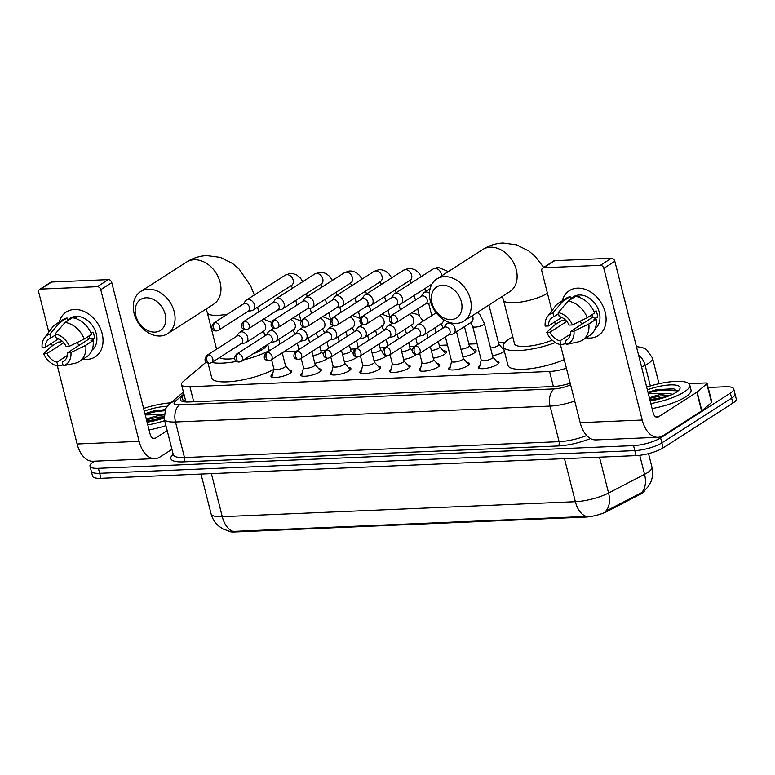 <?xml version="1.0" encoding="UTF-8"?>
<svg xmlns="http://www.w3.org/2000/svg" width="775" height="775" viewBox="0 0 775 775"><rect width="100%" height="100%" fill="white"/><g stroke="black" fill="none" stroke-linecap="round" stroke-linejoin="round"><path stroke-width="1.16" d="M289.201 370.004A10.676 2.819 165.8 0 1 291.681 371.118A10.676 2.819 165.8 0 1 289.879 373.376A10.676 2.819 165.8 0 1 278.583 377.173A10.676 2.819 165.8 0 1 270.969 376.359A10.676 2.819 165.8 0 1 272.616 374.199M318.816 368.745A10.676 2.819 165.8 0 1 321.296 369.859A10.676 2.819 165.8 0 1 319.494 372.116A10.676 2.819 165.8 0 1 308.198 375.923A10.676 2.819 165.8 0 1 300.584 375.1A10.676 2.819 165.8 0 1 302.24 372.94M348.43 367.495A10.676 2.819 165.8 0 1 350.91 368.609A10.676 2.819 165.8 0 1 349.108 370.867A10.676 2.819 165.8 0 1 337.813 374.664A10.676 2.819 165.8 0 1 330.198 373.841A10.676 2.819 165.8 0 1 331.855 371.68M378.045 366.236A10.676 2.819 165.8 0 1 380.525 367.35A10.676 2.819 165.8 0 1 378.723 369.607A10.676 2.819 165.8 0 1 367.427 373.405A10.676 2.819 165.8 0 1 359.823 372.591A10.676 2.819 165.8 0 1 361.47 370.431M407.66 364.977A10.676 2.819 165.8 0 1 410.14 366.091A10.676 2.819 165.8 0 1 408.338 368.348A10.676 2.819 165.8 0 1 397.042 372.155A10.676 2.819 165.8 0 1 389.438 371.332A10.676 2.819 165.8 0 1 391.084 369.171M437.284 363.727A10.676 2.819 165.8 0 1 439.754 364.841A10.676 2.819 165.8 0 1 437.962 367.098A10.676 2.819 165.8 0 1 426.667 370.896A10.676 2.819 165.8 0 1 419.052 370.072A10.676 2.819 165.8 0 1 420.699 367.922M466.899 362.468A10.676 2.819 165.8 0 1 469.379 363.582A10.676 2.819 165.8 0 1 467.577 365.839A10.676 2.819 165.8 0 1 456.281 369.646A10.676 2.819 165.8 0 1 448.667 368.823A10.676 2.819 165.8 0 1 450.323 366.662M496.513 361.208A10.676 2.819 165.8 0 1 498.993 362.322A10.676 2.819 165.8 0 1 497.192 364.579A10.676 2.819 165.8 0 1 485.896 368.387A10.676 2.819 165.8 0 1 478.282 367.563A10.676 2.819 165.8 0 1 479.938 365.403M327.428 358.282A11.363 2.993 165.8 0 1 326.081 359.348A11.363 2.993 165.8 0 1 314.805 363.272M357.043 357.033A11.363 2.993 165.8 0 1 355.696 358.089A11.363 2.993 165.8 0 1 344.42 362.012M386.657 355.773A11.363 2.993 165.8 0 1 385.32 356.839A11.363 2.993 165.8 0 1 374.034 360.753M416.282 354.514A11.363 2.993 165.8 0 1 414.935 355.58A11.363 2.993 165.8 0 1 403.659 359.503M443.067 350.688A11.363 2.993 165.8 0 1 446.468 351.927A11.363 2.993 165.8 0 1 444.55 354.32A11.363 2.993 165.8 0 1 433.273 358.244M472.692 349.438A11.363 2.993 165.8 0 1 476.082 350.668A11.363 2.993 165.8 0 1 474.164 353.071A11.363 2.993 165.8 0 1 462.888 356.994M504.399 351.385A11.363 2.993 165.8 0 1 503.779 351.811A11.363 2.993 165.8 0 1 492.503 355.735M227.821 530.846A18.019 4.757 -14.2 0 0 234.786 531.96L585.115 517.099A18.019 4.757 -14.2 0 0 607.523 511.238L639.821 494.479A18.019 4.757 -14.2 0 0 641.758 493.365A18.019 4.757 -14.2 0 0 644.664 490.604M206.305 362.109A20.024 5.28 -14.2 0 0 205.055 363.049L183.229 381.571A20.024 5.28 -14.2 0 0 181.524 384.584A20.024 5.28 -14.2 0 0 189.923 386.735L549.572 371.487A20.024 5.28 -14.2 0 0 566.409 368.241M504.767 342.598L498.519 342.87M477.08 343.771L468.904 344.119M447.466 345.03L439.289 345.379M414.46 346.425L409.665 346.628M384.846 347.684L380.05 347.888M355.231 348.944L350.436 349.147M325.616 350.193L320.821 350.397M295.992 351.453L283.592 351.976M502.307 348.178A11.363 2.993 165.8 0 1 503.614 348.295M234.786 531.96L234.631 531.34L233.314 531.417A23.366 13.969 -92.4 0 1 222.27 516.673L575.36 501.696A26.699 7.043 -14.2 0 0 608.559 493.016A23.366 14.987 62.6 0 1 605.624 511.248L642.94 491.931M708.137 387.49L725.322 386.764A20.024 5.28 165.8 0 1 733.722 388.914A20.024 5.28 165.8 0 1 730.35 393.148L660.591 437.885A20.024 5.28 165.8 0 1 633.543 445.625L98.415 468.323L99.675 473.312A20.024 5.28 165.8 0 1 91.276 471.161A20.024 5.28 165.8 0 0 99.675 473.312L634.803 450.624L99.675 473.312L100.944 478.311A20.024 5.28 165.8 0 1 92.545 476.16L90.016 466.172A20.024 5.28 165.8 0 1 93.388 461.939L94.579 461.183M660.591 437.885L661.86 442.874A20.024 5.28 165.8 0 1 634.803 450.624A20.024 5.28 165.8 0 0 661.86 442.874L731.61 398.137L661.86 442.874L663.119 447.873A20.024 5.28 165.8 0 1 636.072 455.613L100.944 478.311M733.722 388.914L734.991 393.903A20.024 5.28 165.8 0 1 731.61 398.137A20.024 5.28 165.8 0 0 734.991 393.903L736.25 398.902A20.024 5.28 165.8 0 1 732.879 403.126L663.119 447.873M234.631 531.34L586.404 516.441A23.366 13.969 87.6 0 1 575.36 501.696L564.471 458.655M98.415 468.323A20.024 5.28 165.8 0 1 90.016 466.172M184.179 395.095L182.154 396.819A20.024 5.28 -14.2 0 0 180.439 399.832A20.024 5.28 -14.2 0 0 188.838 401.983L553.195 386.531A20.024 5.28 -14.2 0 0 570.206 383.238M183.539 401.702L185.448 400.084M646.67 387.122A33.373 8.806 165.8 0 1 689.75 384.972A33.373 8.806 165.8 0 1 684.122 392.024A33.373 8.806 165.8 0 1 650.826 403.572M689.75 384.972L691.009 389.961A33.373 8.806 165.8 0 1 685.391 397.013A33.373 8.806 165.8 0 1 652.095 408.561M647.348 389.825A23.366 6.161 165.8 0 1 671.334 384.884A23.366 6.161 165.8 0 1 679.588 389.282A23.366 6.161 165.8 0 1 676.1 392.363A23.366 6.161 165.8 0 1 650.148 400.869M669.736 395.589L660.581 395.918L649.528 398.408M649.411 397.982A16.692 4.408 165.8 0 1 667.992 393.516L672.69 394.262M677.524 391.375L673.64 388.788L656.415 389.689L647.987 392.353M648.307 393.603L667.992 393.516M667.624 396.422L649.857 399.726M673.998 388.866L656.415 389.689M663.574 397.817L650.109 400.714M677.34 390.813L659.796 390.135L648.103 392.789M577.482 288.155A26.699 20.208 57.3 0 1 605.178 312.209A26.699 20.208 57.3 0 1 590.114 338.084A26.699 20.208 57.3 0 1 586.074 337.823A26.699 20.208 57.3 0 0 590.114 338.084A26.699 20.208 57.3 0 0 598.213 335.594A26.699 20.208 57.3 0 0 603.415 307.074A26.699 20.208 57.3 0 0 577.482 288.155A26.699 20.208 57.3 0 0 562.292 300.739A26.699 20.208 57.3 0 1 569.383 290.644A26.699 20.208 57.3 0 1 577.482 288.155M688.946 383.673L705.676 382.957A3.342 0.882 -14.2 0 1 707.081 383.325L711.818 402.041A3.342 0.882 165.8 0 1 711.528 402.545L701.859 410.75A3.342 0.882 165.8 0 1 701.578 410.953L663.197 435.579A26.699 15.965 -92.4 0 1 658.004 437.284A26.699 15.965 -92.4 0 1 642.194 420.031L603.812 268.363A3.342 2.528 -122.7 0 0 600.354 265.35L611.368 258.288A3.342 2.528 57.3 0 1 614.827 261.301L653.209 412.968A6.675 3.991 87.6 0 0 657.161 417.279A6.675 3.991 87.6 0 0 658.459 416.853L696.841 392.228A3.342 0.882 -14.2 0 0 697.122 392.024L706.79 383.819A3.342 0.882 -14.2 0 0 707.081 383.325M658.004 437.284L595.994 439.909A26.699 15.965 -92.4 0 1 580.175 422.656L560.422 344.604M564.539 319.949A26.699 20.208 57.3 0 1 564.035 318.816A26.699 20.208 57.3 0 0 564.539 319.949M543.682 267.753A3.342 2.528 -122.7 0 0 542.674 268.073L553.689 261.001A3.342 2.528 57.3 0 1 554.697 260.691L543.682 267.753L600.354 265.35M542.674 268.073A3.342 2.528 -122.7 0 0 541.803 270.988L551.868 310.785M555.355 324.541L554.697 321.954M554.697 260.691L611.368 258.288M558.213 312.616L559.182 316.462A13.349 10.104 57.3 0 1 569.131 325.103L572.415 324.957A17.35 13.136 57.3 0 0 558.213 312.616L568.104 301.117L575.447 296.408A22.029 16.672 57.3 0 1 594.57 313.022L587.227 317.731L572.415 324.957M570.71 331.342L573.994 331.196L588.806 323.979A22.029 16.672 57.3 0 1 582.471 340.138A22.029 16.672 57.3 0 1 578.402 341.843L566.273 344.468L565.295 340.632A13.349 10.104 57.3 0 0 566.777 339.896A13.349 10.104 57.3 0 0 570.71 331.342L592.739 317.207A13.349 10.104 -122.7 0 0 592.371 314.437M565.295 340.632L568.056 338.859M561.778 317.411L548.429 325.975L545.135 326.12A17.35 13.136 57.3 0 1 547.557 316.51L555.336 306.173A22.029 16.672 57.3 0 1 558.688 303.054L566.031 298.346A22.029 16.672 57.3 0 1 570.1 296.641L570.739 299.169L574.411 296.815A19.356 14.647 57.3 0 1 575.05 296.67M576.067 296.505A19.356 14.647 57.3 0 1 577.017 296.428A19.356 14.647 57.3 0 1 579.758 296.583L578.818 297.193M570.594 298.588L573.345 296.825A19.356 14.647 57.3 0 1 579.216 295.013A19.356 14.647 57.3 0 1 597.738 308.111A19.356 14.647 57.3 0 1 595.103 328.803M565.033 319.629L563.444 320.656L561.274 320.743L553.931 325.452L546.714 332.359L550.008 332.213L566.787 321.451M588.806 323.979L596.149 319.261L593.989 319.358L597.661 317.004A19.356 14.647 57.3 0 0 596.082 310.765L594.154 311.996M596.149 319.261A22.029 16.672 57.3 0 1 589.814 335.42L582.471 340.138M558.688 303.054A22.029 16.672 57.3 0 1 562.757 301.349L552.866 312.848L553.834 316.684L558.484 313.701M570.1 296.641L562.757 301.349M573.994 331.196A17.35 13.136 57.3 0 1 566.273 344.468M570.497 334.093L559.957 340.855L560.926 344.701L566.05 343.587M560.926 344.701A17.35 13.136 57.3 0 1 546.714 332.359M547.557 316.51A17.35 13.136 57.3 0 1 552.866 312.848M559.957 340.855A13.349 10.104 57.3 0 1 550.008 332.213M548.429 325.975A13.349 10.104 57.3 0 1 552.362 317.421A13.349 10.104 57.3 0 1 553.834 316.684M568.104 301.117A22.029 16.672 57.3 0 1 587.227 317.731M582.693 323.659A13.349 10.104 57.3 0 1 579.506 321.499M592.245 317.527A16.692 12.632 57.3 0 1 590.133 315.871M592.739 317.207L597.661 317.004M143.617 408.454A33.373 8.806 165.8 0 1 170.694 402.835M164.048 417.948A23.366 6.161 165.8 0 1 147.095 422.201M163.903 416.795L157.528 417.25L146.475 419.74M146.359 419.314A16.692 4.408 165.8 0 1 163.874 414.916M144.295 411.157A23.366 6.161 165.8 0 1 167.197 406.245M165.123 409.655L153.363 411.021L144.944 413.685M145.254 414.935L163.893 414.577M164.678 420.66A33.373 8.806 165.8 0 1 147.773 424.903M165.947 425.649A33.373 8.806 165.8 0 1 149.042 429.902M164.019 417.793L146.804 421.058M165.085 409.752L153.363 411.021M160.522 419.149L147.056 422.055M164.688 410.75L156.744 411.467L145.051 414.121M442.322 285.239A18.358 13.892 -122.7 0 0 431.966 303.025A18.358 13.892 -122.7 0 0 451.011 319.571A18.358 13.892 -122.7 0 0 461.367 301.785A18.358 13.892 -122.7 0 0 442.322 285.239M456.262 323.456A25.032 18.949 57.3 0 1 431.946 305.708A25.032 18.949 57.3 0 1 436.819 278.981A25.032 18.949 57.3 0 1 444.414 276.646A25.032 18.949 57.3 0 1 468.73 294.384A25.032 18.949 57.3 0 1 463.847 321.121A25.032 18.949 57.3 0 1 456.262 323.456M555.394 342.56A36.716 9.688 165.8 0 1 503.198 346.628A36.716 9.688 165.8 0 1 509.388 338.869A36.716 9.688 165.8 0 1 512.788 336.892M547.441 293.299A25.032 6.607 -14.2 0 1 513.961 302.763A25.032 6.607 -14.2 0 1 503.469 300.08L514.523 343.761A25.032 6.607 -14.2 0 0 552.197 340.157M564.229 359.619A36.716 9.688 165.8 0 1 528.25 368.939A36.716 9.688 165.8 0 1 507.935 365.354L503.198 346.628M146.155 297.803A18.358 13.892 -122.7 0 0 135.799 315.59A18.358 13.892 -122.7 0 0 154.845 332.126A18.358 13.892 -122.7 0 0 165.201 314.34A18.358 13.892 -122.7 0 0 146.155 297.803M160.096 336.011A25.032 18.949 57.3 0 1 135.78 318.273A25.032 18.949 57.3 0 1 140.662 291.545A25.032 18.949 57.3 0 1 148.248 289.201A25.032 18.949 57.3 0 1 172.563 306.948A25.032 18.949 57.3 0 1 167.681 333.676A25.032 18.949 57.3 0 1 160.096 336.011M252.853 353.952A25.032 6.607 -14.2 0 0 262.667 349.331A25.032 6.607 -14.2 0 0 266.891 344.952M219.422 357.662A25.032 6.607 -14.2 0 0 234.66 358.476M269.264 350.571A36.716 9.688 165.8 0 1 243.515 359.939M236.646 361.412A36.716 9.688 165.8 0 1 211.933 362.458M273.759 369.433A36.716 9.688 165.8 0 1 235.619 381.077A36.716 9.688 165.8 0 1 211.769 377.919L208.029 363.126M490.556 348.023A6.006 1.589 -14.2 0 0 497.918 345.757A6.006 1.589 -14.2 0 0 498.926 344.488L488.948 305.021M429.457 293.231A6.006 4.543 -122.7 0 0 425.93 291.972A6.006 4.543 -122.7 0 0 424.109 292.533A6.006 4.543 -122.7 0 0 423.14 293.463L420.932 296.554M425.62 303.858L429.35 303.141A6.006 4.543 -122.7 0 0 430.6 302.647A6.006 4.543 -122.7 0 0 430.755 302.541L430.6 302.647M392.77 315.057A4.34 3.284 -122.7 0 1 396.984 318.137A4.34 3.284 -122.7 0 1 396.141 322.768L426.027 303.597A4.34 3.284 -122.7 0 0 427.161 299.799A4.34 3.284 -122.7 0 0 422.656 295.885A4.34 3.284 -122.7 0 0 421.338 296.292L391.452 315.464C386.444 321.828 392.537 323.562 393.981 323.446A4.34 2.596 87.6 0 1 391.414 320.647A4.34 2.596 -92.4 0 1 392.77 315.057A4.34 3.284 -122.7 0 0 391.452 315.464M475.085 352.247L475.123 352.373A10.017 2.645 -14.2 0 0 475.085 352.247A10.017 2.645 -14.2 0 0 474.91 351.918L469.282 345.631M460.931 349.273A6.006 1.589 -14.2 0 0 468.303 347.006A6.006 1.589 -14.2 0 0 469.311 345.737L464.477 326.643M395.996 305.118L399.735 304.401A6.006 4.543 -122.7 0 0 400.985 303.907A6.006 4.543 -122.7 0 0 402.554 298.646A6.006 4.543 -122.7 0 0 396.316 293.231A6.006 4.543 -122.7 0 0 394.494 293.793A6.006 4.543 -122.7 0 0 393.526 294.723L391.317 297.813M363.155 316.316A4.34 3.284 -122.7 0 1 367.369 319.387A4.34 3.284 -122.7 0 1 366.527 324.018L396.412 304.856A4.34 3.284 -122.7 0 0 397.546 301.058A4.34 3.284 -122.7 0 0 393.041 297.145A4.34 3.284 -122.7 0 0 391.724 297.552L361.838 316.723C356.829 323.088 362.923 324.822 364.366 324.706A4.34 2.596 87.6 0 1 361.799 321.906A4.34 2.596 -92.4 0 1 363.155 316.316A4.34 3.284 -122.7 0 0 361.838 316.723M445.489 353.632A10.017 2.645 -14.2 0 0 445.47 353.507A10.017 2.645 -14.2 0 0 445.296 353.177L439.667 346.89M431.317 350.532A6.006 1.589 -14.2 0 0 438.679 348.266A6.006 1.589 -14.2 0 0 439.696 346.997L438.292 341.455M366.381 306.377L370.121 305.65A6.006 4.543 -122.7 0 0 371.361 305.156A6.006 4.543 -122.7 0 0 372.93 299.896A6.006 4.543 -122.7 0 0 366.701 294.49A6.006 4.543 -122.7 0 0 364.88 295.043A6.006 4.543 -122.7 0 0 363.911 295.972L361.702 299.073M333.541 317.566A4.34 3.284 -122.7 0 1 337.755 320.647A4.34 3.284 -122.7 0 1 336.912 325.277L366.788 306.115A4.34 3.284 -122.7 0 0 367.922 302.308A4.34 3.284 -122.7 0 0 363.427 298.404A4.34 3.284 -122.7 0 0 362.109 298.811L332.223 317.973C327.215 324.347 333.308 326.072 334.752 325.965A4.34 2.596 87.6 0 1 332.175 323.156A4.34 2.596 -92.4 0 1 333.541 317.566A4.34 3.284 -122.7 0 0 332.223 317.973M401.702 351.792A6.006 1.589 -14.2 0 0 409.064 349.525A6.006 1.589 -14.2 0 0 410.082 348.246L408.677 342.705M336.767 307.627L340.506 306.91A6.006 4.543 -122.7 0 0 341.746 306.416A6.006 4.543 -122.7 0 0 343.315 301.155A6.006 4.543 -122.7 0 0 337.086 295.74A6.006 4.543 -122.7 0 0 335.265 296.302A6.006 4.543 -122.7 0 0 334.296 297.232L332.088 300.322M303.926 318.825A4.34 3.284 -122.7 0 1 308.14 321.906A4.34 3.284 -122.7 0 1 307.287 326.537L337.173 307.365A4.34 3.284 -122.7 0 0 338.307 303.567A4.34 3.284 -122.7 0 0 333.812 299.654A4.34 3.284 -122.7 0 0 332.494 300.061L302.608 319.232C297.6 325.597 303.693 327.331 305.137 327.215A4.34 2.596 87.6 0 1 302.56 324.415A4.34 2.596 -92.4 0 1 303.926 318.825A4.34 3.284 -122.7 0 0 302.608 319.232M372.087 353.042A6.006 1.589 -14.2 0 0 379.45 350.775A6.006 1.589 -14.2 0 0 380.467 349.506L379.062 343.964M307.152 308.886L310.882 308.169A6.006 4.543 -122.7 0 0 312.131 307.675A6.006 4.543 -122.7 0 0 313.701 302.415A6.006 4.543 -122.7 0 0 307.472 296.999A6.006 4.543 -122.7 0 0 305.65 297.561A6.006 4.543 -122.7 0 0 304.672 298.491L302.463 301.582M274.302 320.085A4.34 3.284 -122.7 0 1 278.525 323.156A4.34 3.284 -122.7 0 1 277.673 327.786L307.559 308.624A4.34 3.284 -122.7 0 0 308.692 304.827A4.34 3.284 -122.7 0 0 304.188 300.913A4.34 3.284 -122.7 0 0 302.88 301.32L272.994 320.482C267.985 326.856 274.069 328.59 275.512 328.474A4.34 2.596 87.6 0 1 272.945 325.665A4.34 2.596 -92.4 0 1 274.302 320.085A4.34 3.284 -122.7 0 0 272.994 320.482M342.472 354.301A6.006 1.589 -14.2 0 0 349.835 352.034A6.006 1.589 -14.2 0 0 350.843 350.765L349.448 345.224M277.537 310.145L281.267 309.419A6.006 4.543 -122.7 0 0 282.517 308.925A6.006 4.543 -122.7 0 0 284.086 303.664A6.006 4.543 -122.7 0 0 277.847 298.259A6.006 4.543 -122.7 0 0 276.026 298.811A6.006 4.543 -122.7 0 0 275.057 299.741L272.848 302.841M244.687 321.334A4.34 3.284 -122.7 0 1 248.901 324.415A4.34 3.284 -122.7 0 1 248.058 329.046L277.944 309.874A4.34 3.284 -122.7 0 0 279.077 306.077A4.34 3.284 -122.7 0 0 274.573 302.173A4.34 3.284 -122.7 0 0 273.255 302.579L243.369 321.741C238.361 328.106 244.454 329.84 245.898 329.733A4.34 2.596 87.6 0 1 243.331 326.924A4.34 2.596 -92.4 0 1 244.687 321.334A4.34 3.284 -122.7 0 0 243.369 321.741M312.858 355.56A6.006 1.589 -14.2 0 0 320.22 353.284A6.006 1.589 -14.2 0 0 321.228 352.015L319.823 346.473M247.922 311.395L251.652 310.678A6.006 4.543 -122.7 0 0 252.902 310.184A6.006 4.543 -122.7 0 0 254.471 304.924A6.006 4.543 -122.7 0 0 248.233 299.508A6.006 4.543 -122.7 0 0 246.411 300.07A6.006 4.543 -122.7 0 0 245.443 301L243.234 304.091M215.072 322.594A4.34 3.284 -122.7 0 1 219.286 325.665A4.34 3.284 -122.7 0 1 218.443 330.305L248.329 311.133A4.34 3.284 -122.7 0 0 249.463 307.336A4.34 3.284 -122.7 0 0 244.958 303.422A4.34 3.284 -122.7 0 0 243.641 303.829L213.755 323.001C208.746 329.365 214.84 331.099 216.283 330.983A4.34 2.596 87.6 0 1 213.716 328.183A4.34 2.596 -92.4 0 1 215.072 322.594A4.34 3.284 -122.7 0 0 213.755 323.001M498.538 363.485A10.017 2.645 -14.2 0 0 498.48 363.407L492.852 357.12M491.873 358.496A6.006 1.589 -14.2 0 0 492.881 357.227L484.356 323.524A6.006 1.589 -14.2 0 1 483.338 324.793A6.006 1.589 -14.2 0 1 475.53 327.098A6.006 1.589 -14.2 0 1 472.711 326.469L481.236 360.181A6.006 1.589 -14.2 0 0 485.518 360.637A6.006 1.589 -14.2 0 0 491.873 358.496M448.444 334.936L452.183 334.219A6.006 4.543 -122.7 0 0 453.433 333.725A6.006 4.543 -122.7 0 0 454.993 328.464A6.006 4.543 -122.7 0 0 448.764 323.049A6.006 4.543 -122.7 0 0 446.942 323.611A6.006 4.543 -122.7 0 0 445.974 324.541L443.765 327.631M415.603 346.134A4.34 3.284 -122.7 0 1 419.817 349.215A4.34 3.284 -122.7 0 1 418.975 353.846L448.861 334.674A4.34 3.284 -122.7 0 0 449.994 330.877A4.34 3.284 -122.7 0 0 445.489 326.972A4.34 3.284 -122.7 0 0 444.172 327.37L414.286 346.541C409.278 352.906 415.371 354.64 416.814 354.524A4.34 2.596 87.6 0 1 414.247 351.724A4.34 2.596 -92.4 0 1 415.603 346.134A4.34 3.284 -122.7 0 0 414.286 346.541M481.207 360.075L479.25 368.28A10.017 2.645 -14.2 0 0 479.231 368.377M468.923 364.744A10.017 2.645 -14.2 0 0 468.865 364.667L463.237 358.379M451.622 361.208A6.006 1.589 -14.2 0 0 451.622 361.431A6.006 1.589 -14.2 0 0 455.903 361.896A6.006 1.589 -14.2 0 0 462.258 359.755A6.006 1.589 -14.2 0 0 463.266 358.486L456.504 331.758M418.829 336.195L422.569 335.478A6.006 4.543 -122.7 0 0 423.809 334.984A6.006 4.543 -122.7 0 0 425.378 329.724A6.006 4.543 -122.7 0 0 419.149 324.308A6.006 4.543 -122.7 0 0 417.328 324.87A6.006 4.543 -122.7 0 0 416.359 325.8L414.15 328.891M385.989 347.394A4.34 3.284 -122.7 0 1 390.203 350.465A4.34 3.284 -122.7 0 1 389.35 355.105L419.236 335.933A4.34 3.284 -122.7 0 0 420.37 332.136A4.34 3.284 -122.7 0 0 415.875 328.222A4.34 3.284 -122.7 0 0 414.557 328.629L384.671 347.801C379.663 354.165 385.756 355.899 387.2 355.783A4.34 2.596 87.6 0 1 384.623 352.983A4.34 2.596 -92.4 0 1 385.989 347.394A4.34 3.284 -122.7 0 0 384.671 347.801M451.593 361.324L449.636 369.53A10.017 2.645 -14.2 0 0 449.616 369.627M439.309 366.003A10.017 2.645 -14.2 0 0 439.251 365.926L433.622 359.639M422.007 362.468A6.006 1.589 -14.2 0 0 422.007 362.69A6.006 1.589 -14.2 0 0 426.279 363.155A6.006 1.589 -14.2 0 0 432.634 361.014A6.006 1.589 -14.2 0 0 433.651 359.745L430.319 346.57M389.215 337.454L392.944 336.738A6.006 4.543 -122.7 0 0 394.194 336.243A6.006 4.543 -122.7 0 0 395.763 330.983A6.006 4.543 -122.7 0 0 389.534 325.568A6.006 4.543 -122.7 0 0 387.713 326.13A6.006 4.543 -122.7 0 0 386.744 327.05L384.526 330.15M356.374 348.653A4.34 3.284 -122.7 0 1 360.588 351.724A4.34 3.284 -122.7 0 1 359.736 356.355L389.622 337.193A4.34 3.284 -122.7 0 0 390.755 333.386A4.34 3.284 -122.7 0 0 386.25 329.482A4.34 3.284 -122.7 0 0 384.942 329.888L355.057 349.05C350.048 355.425 356.142 357.149 357.585 357.043A4.34 2.596 87.6 0 1 355.008 354.233A4.34 2.596 -92.4 0 1 356.374 348.653A4.34 3.284 -122.7 0 0 355.057 349.05M421.978 362.584L420.021 370.789A10.017 2.645 -14.2 0 0 420.002 370.886M409.694 367.253A10.017 2.645 -14.2 0 0 409.636 367.176L404.007 360.888M392.392 363.717A6.006 1.589 -14.2 0 0 392.382 363.95A6.006 1.589 -14.2 0 0 396.664 364.405A6.006 1.589 -14.2 0 0 403.019 362.264A6.006 1.589 -14.2 0 0 404.037 360.995L400.704 347.82M359.6 338.704L363.33 337.987A6.006 4.543 -122.7 0 0 364.579 337.493A6.006 4.543 -122.7 0 0 366.149 332.233A6.006 4.543 -122.7 0 0 359.92 326.817A6.006 4.543 -122.7 0 0 358.089 327.379A6.006 4.543 -122.7 0 0 357.12 328.309L354.911 331.4M326.75 349.903A4.34 3.284 -122.7 0 1 330.964 352.983A4.34 3.284 -122.7 0 1 330.121 357.614L360.007 338.442A4.34 3.284 -122.7 0 0 361.14 334.645A4.34 3.284 -122.7 0 0 356.636 330.741A4.34 3.284 -122.7 0 0 355.318 331.138L325.442 350.31C320.433 356.674 326.517 358.408 327.961 358.292A4.34 2.596 87.6 0 1 325.393 355.493A4.34 2.596 -92.4 0 1 326.75 349.903A4.34 3.284 -122.7 0 0 325.442 350.31M392.363 363.843L390.397 372.048A10.017 2.645 -14.2 0 0 390.387 372.145M380.079 368.512A10.017 2.645 -14.2 0 0 380.012 368.435L374.393 362.148M362.768 364.977A6.006 1.589 -14.2 0 0 362.768 365.199A6.006 1.589 -14.2 0 0 367.05 365.664A6.006 1.589 -14.2 0 0 373.405 363.523A6.006 1.589 -14.2 0 0 374.412 362.254L371.08 349.079M329.985 339.963L333.715 339.247A6.006 4.543 -122.7 0 0 334.965 338.752A6.006 4.543 -122.7 0 0 336.534 333.492A6.006 4.543 -122.7 0 0 330.295 328.077A6.006 4.543 -122.7 0 0 328.474 328.639A6.006 4.543 -122.7 0 0 327.505 329.569L325.297 332.659M297.135 351.162A4.34 3.284 -122.7 0 1 301.349 354.233A4.34 3.284 -122.7 0 1 300.506 358.873L330.392 339.702A4.34 3.284 -122.7 0 0 331.526 335.904A4.34 3.284 -122.7 0 0 327.021 331.991A4.34 3.284 -122.7 0 0 325.703 332.397L295.817 351.569C290.809 357.934 296.903 359.668 298.346 359.552A4.34 2.596 87.6 0 1 295.779 356.752A4.34 2.596 -92.4 0 1 297.135 351.162A4.34 3.284 -122.7 0 0 295.817 351.569M362.739 365.093L360.782 373.298A10.017 2.645 -14.2 0 0 360.762 373.395M350.465 369.772A10.017 2.645 -14.2 0 0 350.397 369.694L344.778 363.407M333.153 366.236A6.006 1.589 -14.2 0 0 333.153 366.459A6.006 1.589 -14.2 0 0 337.435 366.914A6.006 1.589 -14.2 0 0 343.79 364.783A6.006 1.589 -14.2 0 0 344.798 363.514L341.465 350.339M300.371 341.223L304.1 340.506A6.006 4.543 -122.7 0 0 305.35 340.012A6.006 4.543 -122.7 0 0 306.919 334.742A6.006 4.543 -122.7 0 0 300.681 329.336A6.006 4.543 -122.7 0 0 298.859 329.898A6.006 4.543 -122.7 0 0 297.891 330.818L295.682 333.918M267.52 352.412A4.34 3.284 -122.7 0 1 271.734 355.493A4.34 3.284 -122.7 0 1 270.892 360.123L300.778 340.961A4.34 3.284 -122.7 0 0 301.911 337.154A4.34 3.284 -122.7 0 0 297.406 333.25A4.34 3.284 -122.7 0 0 296.089 333.657L266.203 352.819C261.194 359.193 267.288 360.918 268.731 360.811A4.34 2.596 87.6 0 1 266.164 358.002A4.34 2.596 -92.4 0 1 267.52 352.412A4.34 3.284 -122.7 0 0 266.203 352.819M333.124 366.352L331.167 374.558A10.017 2.645 -14.2 0 0 331.148 374.654M320.84 371.022A10.017 2.645 -14.2 0 0 320.782 370.944L315.154 364.657M303.538 367.486A6.006 1.589 -14.2 0 0 303.538 367.708A6.006 1.589 -14.2 0 0 307.82 368.173A6.006 1.589 -14.2 0 0 314.175 366.032A6.006 1.589 -14.2 0 0 315.183 364.763L311.85 351.588M270.746 342.472L274.486 341.756A6.006 4.543 -122.7 0 0 275.735 341.262A6.006 4.543 -122.7 0 0 277.295 336.001A6.006 4.543 -122.7 0 0 271.066 330.586A6.006 4.543 -122.7 0 0 269.245 331.148A6.006 4.543 -122.7 0 0 268.276 332.078L266.067 335.168M237.906 353.671A4.34 3.284 -122.7 0 1 242.12 356.752A4.34 3.284 -122.7 0 1 241.277 361.382L271.163 342.211A4.34 3.284 -122.7 0 0 272.287 338.413A4.34 3.284 -122.7 0 0 267.792 334.5A4.34 3.284 -122.7 0 0 266.474 334.907L236.588 354.078C231.58 360.443 237.673 362.177 239.117 362.061A4.34 2.596 87.6 0 1 236.549 359.261A4.34 2.596 -92.4 0 1 237.906 353.671A4.34 3.284 -122.7 0 0 236.588 354.078M303.509 367.612L301.552 375.807A10.017 2.645 -14.2 0 0 301.533 375.914M291.226 372.281A10.017 2.645 -14.2 0 0 291.168 372.203L285.539 365.916M273.924 368.745A6.006 1.589 -14.2 0 0 273.924 368.968A6.006 1.589 -14.2 0 0 278.206 369.433A6.006 1.589 -14.2 0 0 284.551 367.292A6.006 1.589 -14.2 0 0 285.568 366.023L282.236 352.848M241.132 343.732L244.871 343.015A6.006 4.543 -122.7 0 0 246.111 342.521A6.006 4.543 -122.7 0 0 247.68 337.261A6.006 4.543 -122.7 0 0 241.451 331.845A6.006 4.543 -122.7 0 0 239.63 332.407A6.006 4.543 -122.7 0 0 238.661 333.337L236.453 336.427M208.291 354.931A4.34 3.284 -122.7 0 1 212.505 358.002A4.34 3.284 -122.7 0 1 211.653 362.642L241.538 343.47A4.34 3.284 -122.7 0 0 242.672 339.673A4.34 3.284 -122.7 0 0 238.177 335.759A4.34 3.284 -122.7 0 0 236.859 336.166L206.973 355.338C201.965 361.702 208.058 363.436 209.502 363.32A4.34 2.596 87.6 0 1 206.925 360.52A4.34 2.596 -92.4 0 1 208.291 354.931A4.34 3.284 -122.7 0 0 206.973 355.338M273.895 368.861L271.938 377.067A10.017 2.645 -14.2 0 0 271.918 377.163M74.429 309.487A26.699 20.208 57.3 0 1 102.135 333.541A26.699 20.208 57.3 0 1 87.062 359.416A26.699 20.208 57.3 0 1 83.022 359.154A26.699 20.208 57.3 0 0 87.062 359.416A26.699 20.208 57.3 0 0 95.16 356.926L95.16 356.926A26.699 20.208 57.3 0 0 100.372 328.406A26.699 20.208 57.3 0 0 74.429 309.487A26.699 20.208 57.3 0 0 59.239 322.071A26.699 20.208 57.3 0 1 66.33 311.976A26.699 20.208 57.3 0 1 74.429 309.487M171.943 449.345L160.144 456.911A26.699 15.965 -92.4 0 1 154.961 458.616A26.699 15.965 -92.4 0 1 139.142 441.363L100.76 289.695A3.342 2.528 -122.7 0 0 97.301 286.682L108.316 279.62A3.342 2.528 57.3 0 1 111.774 282.633L150.156 434.3A6.675 3.991 87.6 0 0 154.109 438.611A6.675 3.991 87.6 0 0 155.407 438.185L167.197 430.619M154.961 458.616L92.942 461.251A26.699 15.965 -92.4 0 1 77.132 443.988L57.379 365.936M61.487 341.281A26.699 20.208 57.3 0 1 60.983 340.147A26.699 20.208 57.3 0 0 61.487 341.281M40.629 289.094A3.342 2.528 -122.7 0 0 39.622 289.404L50.637 282.332A3.342 2.528 57.3 0 1 51.644 282.022L40.629 289.094L97.301 286.682M39.622 289.404A3.342 2.528 -122.7 0 0 38.75 292.32L48.815 332.117M52.303 345.882L51.644 343.286M51.644 282.022L108.316 279.62M55.161 333.957L56.129 337.793A13.349 10.104 57.3 0 1 66.078 346.435L69.372 346.289A17.35 13.136 57.3 0 0 55.161 333.957L65.052 322.458L72.395 317.74A22.029 16.672 57.3 0 1 91.518 334.354L84.184 339.062L69.372 346.289M67.657 352.673L70.951 352.538L85.763 345.311A22.029 16.672 57.3 0 1 79.428 361.47A22.029 16.672 57.3 0 1 75.359 363.175L63.221 365.8L62.252 361.964A13.349 10.104 57.3 0 0 63.724 361.228A13.349 10.104 57.3 0 0 67.657 352.673L89.687 338.549A13.349 10.104 -122.7 0 0 89.328 335.769M62.252 361.964L65.013 360.191M58.726 338.743L45.376 347.307L42.092 347.452A17.35 13.136 57.3 0 1 44.504 337.842L52.293 327.505A22.029 16.672 57.3 0 1 55.635 324.386L62.978 319.678A22.029 16.672 57.3 0 1 67.047 317.973L67.687 320.501L71.358 318.147A19.356 14.647 57.3 0 1 71.997 318.002M73.015 317.837A19.356 14.647 57.3 0 1 73.964 317.76A19.356 14.647 57.3 0 1 76.706 317.924L75.766 318.525M67.541 319.92L70.302 318.157A19.356 14.647 57.3 0 1 76.173 316.345A19.356 14.647 57.3 0 1 94.686 329.443A19.356 14.647 57.3 0 1 92.051 350.135M61.981 340.961L60.392 341.988L58.222 342.075L50.879 346.783L43.671 353.691L46.955 353.555L63.744 342.782M85.763 345.311L93.107 340.603L90.937 340.69L94.608 338.336A19.356 14.647 57.3 0 0 93.029 332.097L91.101 333.327M93.107 340.603A22.029 16.672 57.3 0 1 86.761 356.762L79.428 361.47M55.635 324.386A22.029 16.672 57.3 0 1 59.704 322.681L49.813 334.18L50.782 338.016L55.432 335.032M67.047 317.973L59.704 322.681M70.951 352.538A17.35 13.136 57.3 0 1 63.221 365.8M67.444 355.434L56.904 362.187L57.873 366.032L62.998 364.928M57.873 366.032A17.35 13.136 57.3 0 1 43.671 353.691M44.504 337.842A17.35 13.136 57.3 0 1 49.813 334.18M56.904 362.187A13.349 10.104 57.3 0 1 46.955 353.555M45.376 347.307A13.349 10.104 57.3 0 1 49.309 338.752A13.349 10.104 57.3 0 1 50.782 338.016M65.052 322.458A22.029 16.672 57.3 0 1 84.184 339.062M79.641 344.991A13.349 10.104 57.3 0 1 76.463 342.831M89.203 338.859A16.692 12.632 57.3 0 1 87.081 337.202M89.687 338.549L94.608 338.336M639.821 494.479L639.588 493.578M585.115 517.099L584.96 516.489M607.523 511.238L607.29 510.337M553.369 386.522L549.572 371.487M193.721 401.779L189.923 386.735M599.482 457.163L608.559 493.016L644.548 474.339A26.699 7.043 -14.2 0 0 647.425 472.692A26.699 7.043 -14.2 0 0 651.92 467.044L648.53 453.637M641.555 492.629A23.366 14.987 62.6 0 0 644.548 474.339L639.733 455.312M229.584 531.272L223.268 529.073L219.093 526.351C215.072 523.038 212.398 518.853 211.071 513.796A26.699 7.043 -14.2 0 0 222.27 516.673L211.381 473.622M732.879 403.126L730.35 393.148M636.072 455.613L633.543 445.625M636.401 346.541L642.746 347.684L646.573 349.622L652.492 358.04A26.699 7.043 165.8 0 1 647.997 363.678A26.699 7.043 165.8 0 1 645.12 365.335L650.341 385.96M590.424 438.514A30.041 7.924 165.8 0 1 558.058 445.974L183.443 461.861A30.041 7.924 165.8 0 1 173.193 454.295M574.711 401.053A26.699 7.043 165.8 0 1 550.095 406.1L559.104 441.673A26.699 7.043 -14.2 0 0 586.685 435.521M638.513 354.882A13.349 8.564 62.6 0 1 645.12 365.335L641.613 367.156M183.898 393.971L175.208 401.343A13.349 3.526 -14.2 0 0 179.674 404.792L554.28 388.905A13.349 7.982 87.6 0 0 550.095 406.1L175.489 421.988L184.489 457.56L559.104 441.673A3.342 1.996 -92.4 0 1 558.058 445.974M179.674 404.792A13.349 7.982 87.6 0 0 175.489 421.988A26.699 7.043 165.8 0 1 164.29 419.11L173.29 454.692A26.699 7.043 -14.2 0 0 184.489 457.56A3.342 1.996 -92.4 0 1 183.443 461.861M554.28 388.905A13.349 3.526 -14.2 0 0 570.574 384.72M183.413 392.043L169.735 403.649A13.349 11.334 49.7 0 1 175.208 401.343M183.375 401.673L182.154 396.819M580.175 422.656L642.194 420.031M655.834 416.96L658.459 416.853M701.578 410.953L696.841 392.228M614.827 261.301L603.812 268.363M697.122 392.024L701.859 410.75M711.528 402.545L706.79 383.819M463.847 321.121L509.747 291.681A25.032 18.949 -122.7 0 0 514.619 264.953A25.032 18.949 -122.7 0 0 490.304 247.206A25.032 18.949 -122.7 0 0 482.718 249.55L436.819 278.981M167.681 333.676L213.58 304.246A25.032 18.949 -122.7 0 0 218.463 277.518A25.032 18.949 -122.7 0 0 194.138 259.77A25.032 18.949 -122.7 0 0 186.552 262.105L140.662 291.545M216.554 349.186L207.303 312.635A25.032 6.607 -14.2 0 0 217.804 315.328A25.032 6.607 -14.2 0 0 227.569 314.137M441.421 276.036A6.006 4.543 -122.7 0 0 435.017 268.412A6.006 4.543 -122.7 0 0 434.717 268.431A6.006 4.543 -122.7 0 0 433.196 268.973L394.494 293.793M409.762 280.424L410.062 280.337A6.006 4.543 -122.7 0 0 411.234 273.924A6.006 4.543 -122.7 0 0 405.393 269.671A6.006 4.543 -122.7 0 0 405.102 269.69A6.006 4.543 -122.7 0 0 403.572 270.223L364.88 295.043M380.147 281.683L380.448 281.596A6.006 4.543 -122.7 0 0 381.62 275.183A6.006 4.543 -122.7 0 0 375.778 270.921A6.006 4.543 -122.7 0 0 375.478 270.95A6.006 4.543 -122.7 0 0 373.957 271.483L335.265 296.302M350.532 282.933L350.833 282.856A6.006 4.543 -122.7 0 0 352.005 276.433A6.006 4.543 -122.7 0 0 346.163 272.18A6.006 4.543 -122.7 0 0 345.863 272.199A6.006 4.543 -122.7 0 0 344.342 272.742L305.65 297.561M320.908 284.192L321.208 284.105A6.006 4.543 -122.7 0 0 322.381 277.692A6.006 4.543 -122.7 0 0 316.549 273.439A6.006 4.543 -122.7 0 0 316.248 273.459A6.006 4.543 -122.7 0 0 314.728 273.992L276.026 298.811M291.293 285.452L291.603 285.365A6.006 4.543 -122.7 0 0 292.766 278.952A6.006 4.543 -122.7 0 0 286.934 274.689A6.006 4.543 -122.7 0 0 286.634 274.718A6.006 4.543 -122.7 0 0 285.113 275.251L246.411 300.07M470.968 322.361L471.268 322.284A6.006 4.543 -122.7 0 0 472.353 315.667M441.353 323.621L441.653 323.543A6.006 4.543 -122.7 0 0 443.416 319.532M436.296 312.955A6.006 4.543 -122.7 0 0 435.172 313.429L417.328 324.87M411.738 324.88L412.038 324.793A6.006 4.543 -122.7 0 0 413.569 319.377A6.006 4.543 -122.7 0 0 409.171 314.408M382.123 326.13L382.424 326.052A6.006 4.543 -122.7 0 0 383.954 320.637A6.006 4.543 -122.7 0 0 379.547 315.667M352.509 327.389L352.809 327.302A6.006 4.543 -122.7 0 0 354.33 321.896A6.006 4.543 -122.7 0 0 349.932 316.927M322.894 328.648L323.194 328.561A6.006 4.543 -122.7 0 0 324.715 323.146A6.006 4.543 -122.7 0 0 320.317 318.176M293.27 329.898L293.58 329.821A6.006 4.543 -122.7 0 0 295.101 324.405A6.006 4.543 -122.7 0 0 290.702 319.436M263.655 331.157L263.955 331.07A6.006 4.543 -122.7 0 0 265.486 325.665A6.006 4.543 -122.7 0 0 261.088 320.695M77.132 443.988L139.142 441.363M152.782 438.292L155.407 438.185M111.774 282.633L100.76 289.695M185.922 401.983L181.524 384.584M643.88 491.282L648.433 486.322L650.816 481.953C652.792 477.109 653.16 472.14 651.92 467.044M211.071 513.796L201.016 474.067M652.492 358.04L658.992 383.732M169.735 403.649L165.521 408.832L164.29 419.11M543.672 267.423L535.322 256.573L528.773 250.974L516.508 244.832L502.946 243.04C495.632 243.408 488.889 245.578 482.718 249.55M503.469 300.08L502.316 296.447M254.297 295.013L250.654 285.859L239.155 269.128L232.616 263.529L220.342 257.387L206.78 255.605C199.475 255.973 192.723 258.143 186.552 262.105M264.847 335.953L263.762 331.671M258.753 311.879L257.562 307.191M207.303 312.635L206.16 309.002M396.141 322.768L393.981 323.446M498.897 344.381L504.099 350.184M430.115 288.688L424.109 292.533M478.698 313.526L478.282 311.86M366.527 324.018L364.366 324.706M448.357 271.579L437.933 267.239L433.196 268.973M432.043 283.979L400.985 303.907M336.912 325.277L334.752 325.965M436.044 332.582L434.862 327.893M431.752 315.619L428.633 303.277M425.659 291.536L424.913 288.562M421.29 276.607L418.791 272.887L415.071 269.855L411.293 268.547L408.318 268.499L403.572 270.223M409.597 280.637L411.07 283.166M419.469 316.035L417.677 308.954M415.429 300.08L414.247 295.401M410.062 280.337L371.361 305.156M307.287 326.537L305.137 327.215M410.052 348.149L412.319 350.678M406.429 333.841L405.248 329.152M400.336 309.767L399.018 304.536M396.044 292.795L395.289 289.811M391.675 277.867L389.166 274.147L385.456 271.114L381.668 269.807L378.694 269.748L373.957 271.483M379.973 281.897L381.455 284.415M389.854 317.285L388.062 310.213M385.814 301.339L384.632 296.651M380.448 281.596L341.746 306.416M277.673 327.786L275.512 328.474M380.438 349.399L382.705 351.937M376.815 335.1L375.633 330.412M370.721 311.017L369.404 305.796M366.43 294.054L365.674 291.071M362.051 279.116L359.552 275.406L355.832 272.364L352.053 271.056L349.079 271.008L344.342 272.742M350.358 283.156L351.84 285.675M360.239 318.544L358.447 311.463M356.2 302.599L355.008 297.91M350.833 282.856L312.131 307.675M248.058 329.046L245.898 329.733M350.823 350.658L353.08 353.187M347.2 336.35L346.008 331.661M341.107 312.277L339.789 307.045M336.815 295.304L336.059 292.33M332.436 280.376L329.937 276.656L326.217 273.623L322.439 272.316L319.465 272.267L314.728 273.992M320.743 284.406L322.216 286.924M322.72 316.636L330.625 319.804L328.823 312.722M326.585 303.848L325.393 299.169M321.208 284.105L282.517 308.925M218.443 330.305L216.283 330.983M321.199 351.918L323.466 354.446M317.585 337.609L316.394 332.921M311.492 313.536L310.165 308.305M307.2 296.563L306.445 293.58M302.822 281.635L300.322 277.915L296.602 274.883L292.824 273.575L289.85 273.517L285.113 275.251M291.129 285.665L292.601 288.184M293.105 317.895L301.01 321.063L299.208 313.982M296.97 305.108L295.779 300.419M291.594 285.365L252.902 310.184M418.975 353.846L416.814 354.524M477.352 312.461L479.996 314.834L484.356 323.524M448.977 322.313L446.942 323.611M470.473 322.313L472.711 326.469M471.268 322.284L453.433 333.725M389.35 355.105L387.2 355.783M451.622 361.431L445.412 336.892M435.172 313.429L436.199 312.829M440.859 323.572L443.087 327.728M441.653 323.543L423.809 334.984M359.736 356.355L357.585 357.043M428.071 337.697L426.889 333.008M412.038 324.793L394.194 336.243M411.564 312.868L417.047 314.311L418.897 315.551L423.266 321.063M392.295 323.185L387.713 326.13M422.007 362.69L419.653 353.41M417.405 344.536L415.787 338.142M411.234 324.832L413.472 328.988M330.121 357.614L327.961 358.292M398.457 338.956L397.265 334.267M382.424 326.052L364.579 337.493M381.949 314.127L389.854 317.295M362.681 324.444L358.089 327.379M392.382 363.95L390.038 354.659M387.791 345.795L386.173 339.402M381.62 326.081L383.858 330.237M300.506 358.873L298.346 359.552M368.842 340.215L367.65 335.527M352.809 327.302L334.965 338.752M352.334 315.386L360.239 318.554M333.066 325.694L328.474 328.639M362.768 365.199L360.423 355.919M358.176 347.055L356.558 340.661M352.005 327.341L354.243 331.497M270.892 360.123L268.731 360.811M339.227 341.465L338.036 336.776M323.194 328.561L305.35 340.012M303.442 326.953L298.859 329.898M333.153 366.459L330.809 357.178M328.561 348.304L326.943 341.911M322.39 328.59L324.628 332.756M241.277 361.382L239.117 362.061M309.603 342.724L308.421 338.036M293.58 329.821L275.735 341.262M273.827 328.213L269.245 331.148M303.538 367.708L301.184 358.428M298.947 349.564L297.329 343.17M292.776 329.85L295.004 334.006M211.653 362.642L209.502 363.32M279.988 343.984L278.806 339.295M263.481 319.155L271.395 322.323M244.212 329.462L239.63 332.407M273.924 368.968L271.57 359.687M269.332 350.823L267.714 344.429M263.161 331.109L265.389 335.265M263.955 331.07L246.111 342.521"/></g></svg>

